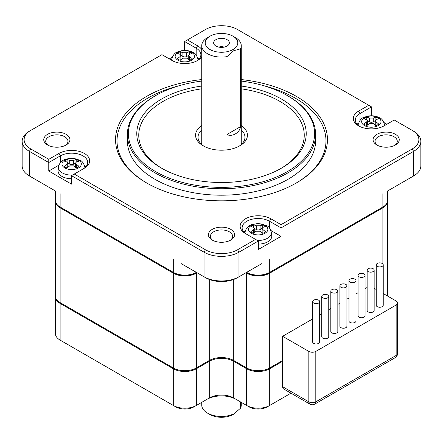 <?xml version="1.0" encoding="UTF-8"?>
<svg xmlns="http://www.w3.org/2000/svg" width="443" height="443" viewBox="0 0 443 443"><rect width="100%" height="100%" fill="white"/><g stroke="black" fill="none" stroke-linecap="round" stroke-linejoin="round"><path stroke-width="0.66" d="M76.202 162.127L76.202 159.508A8.644 4.989 180 0 1 77.763 160.216A8.644 4.989 180 0 1 78.998 161.119A34.521 19.929 -60 0 0 76.368 162.049L75.57 163.035L75.57 166.884A2.719 1.567 0 0 0 76.301 167.958M67.729 163.007L69.728 164.165A2.719 1.567 0 0 0 73.571 164.165L75.57 163.007M66.998 167.958A2.719 1.567 0 0 0 67.729 166.884L67.729 163.035L66.932 164.27A34.521 19.929 120 0 0 64.301 166.38A8.644 4.989 180 0 0 65.536 167.277A8.644 4.989 180 0 0 67.098 167.991A34.521 19.929 -60 0 1 69.728 165.881L73.571 165.881A34.521 19.929 60 0 1 76.202 167.991A8.644 4.989 180 0 0 78.998 166.38A34.521 19.929 -120 0 0 76.368 164.27L75.57 163.035M76.202 159.508A34.521 19.929 120 0 0 73.571 160.438L69.728 160.438A34.521 19.929 -120 0 0 67.098 159.508A8.644 4.989 180 0 0 64.301 161.119A34.521 19.929 60 0 1 66.932 162.049L67.729 163.035M375.902 119.776L375.902 117.157A8.644 4.989 180 0 1 378.062 118.253A8.644 4.989 180 0 1 378.699 118.768A34.521 19.929 -60 0 0 376.068 119.699L375.271 120.684L375.271 124.533A2.719 1.567 0 0 0 376.002 125.607M67.098 159.508L67.098 162.127M376.068 125.579L376.068 121.919A34.521 19.929 -120 0 1 378.699 124.029A8.644 4.989 180 0 1 375.902 125.64A34.521 19.929 60 0 0 373.272 123.531L369.429 123.531A34.521 19.929 -60 0 0 366.798 125.64A8.644 4.989 180 0 1 364.639 124.544A8.644 4.989 180 0 1 364.002 124.029A34.521 19.929 120 0 1 366.632 121.919L367.43 120.684L367.43 124.533A2.719 1.567 0 0 1 366.699 125.607M375.902 117.157A34.521 19.929 120 0 0 373.272 118.087L369.429 118.087A34.521 19.929 -120 0 0 366.798 117.157A8.644 4.989 180 0 0 364.002 118.768A34.521 19.929 60 0 1 366.632 119.699L367.43 120.684M84.862 167.714A13.218 7.631 0 0 0 84.846 167.028C83.727 163.212 82.105 160.931 79.989 160.189L71.705 158.123L65.354 159.225C61.61 160.482 59.312 163.085 58.454 167.028L58.088 170.433A13.583 7.841 0 0 0 62.042 176.464A13.583 7.841 0 0 0 71.473 178.762M366.798 117.157L366.798 119.776M85.931 166.684A16.053 9.27 0 0 0 84.469 165.339M58.886 165.178L48.769 171.02L48.769 162.548L60.298 155.892L60.298 162.714M181.143 263.579L204.035 276.792L204.035 252.189L71.473 175.655L71.473 184.127L48.769 171.02M83.024 168.988A16.053 9.27 0 0 0 87.703 162.448A16.053 9.27 0 0 0 77.791 153.887A16.053 9.27 0 0 0 60.298 155.892L58.902 153.472A18.03 10.41 180 0 1 84.397 153.472A18.03 10.41 180 0 1 84.397 168.196L74.269 174.044L205.43 249.769A22.726 13.118 0 0 0 237.57 249.769L255.556 239.386L258.352 240.998L238.965 252.189L238.965 276.792L237.221 277.8A22.228 12.836 0 0 1 205.779 277.8L204.035 276.792A24.697 14.259 0 0 0 238.965 276.792L261.857 263.579M55.347 190.95L55.347 200.363A16.302 9.414 0 0 0 60.121 207.019L173.296 272.356A16.302 9.414 0 0 0 196.349 272.356L195.651 272.761L196.349 272.356M58.902 153.472L48.769 159.325L48.769 162.548L29.382 151.356L29.382 175.96L55.768 191.193M173.296 259.05L173.296 272.356L173.994 272.761L60.121 207.019L60.121 193.707M205.43 249.769L204.035 252.189A24.697 14.259 0 0 0 238.965 252.189L237.57 249.769M71.473 175.655L74.269 174.044M201.742 56.748A18.03 10.41 180 0 1 197.572 60.503A18.03 10.41 180 0 1 172.072 60.508L161.944 54.655L30.783 130.386A22.726 13.118 0 0 0 30.783 148.937L48.769 159.325M29.382 131.189L30.783 130.386L29.382 131.189A24.697 14.259 0 0 0 22.15 141.273A24.697 14.259 0 0 0 29.382 151.356L30.783 148.937M22.15 141.273L22.15 165.876A24.697 14.259 0 0 0 29.382 175.96L31.132 176.967A22.228 12.836 0 0 1 31.104 176.951M387.232 191.193L413.618 175.96L413.618 151.356L281.056 227.89L281.056 224.662L412.217 148.937A22.726 13.118 0 0 0 412.217 130.386L394.231 119.998L384.098 125.845A18.03 10.41 180 0 1 358.603 125.845A18.03 10.41 180 0 1 358.603 111.127L359.998 113.546A16.053 9.27 0 0 0 355.297 120.097A16.053 9.27 0 0 0 359.339 126.249M359.998 120.363L359.998 113.546L371.527 106.89L368.731 105.273L358.603 111.127M368.731 105.273L237.57 29.548A22.726 13.118 0 0 0 205.43 29.548L184.648 41.548L196.177 48.204L197.572 45.784L187.444 39.936M197.572 45.784A18.03 10.41 180 0 1 201.742 49.544M281.056 224.662L270.928 218.814A18.03 10.41 180 0 0 245.428 218.814A18.03 10.41 180 0 0 245.428 233.539L255.556 239.386M241.258 79.557A105.96 61.173 180 0 1 296.422 96.402A105.96 61.173 180 0 1 296.428 182.915A105.96 61.173 180 0 1 146.578 182.92A105.96 61.173 180 0 1 146.572 182.915A105.96 61.173 180 0 1 120.241 121.642A105.96 61.173 180 0 1 201.742 79.557M66.096 134.318A13.091 7.559 180 0 1 66.096 145.005A13.091 7.559 180 0 1 47.584 145.005L47.584 145.005A13.091 7.559 180 0 1 47.584 134.318A13.091 7.559 180 0 1 66.096 134.318M230.759 229.38A13.091 7.559 180 0 1 230.759 240.073A13.091 7.559 180 0 1 212.241 240.073L212.241 240.073A13.091 7.559 180 0 1 212.241 229.38A13.091 7.559 180 0 1 230.759 229.38M376.904 145.005L376.904 145.005A13.091 7.559 180 0 1 376.904 134.318A13.091 7.559 180 0 1 395.416 134.318A13.091 7.559 180 0 1 395.416 145.005A13.091 7.559 180 0 1 376.904 145.005M60.807 207.413A15.311 8.843 0 0 0 60.824 207.418L60.121 207.019L60.824 207.418M173.296 272.356L173.994 272.761A15.311 8.843 0 0 0 195.651 272.761M387.636 200.768A16.302 9.414 180 0 1 387.653 201.166A16.302 9.414 180 0 1 382.879 207.822L382.879 264M60.121 207.822L173.296 273.165L173.296 367.95L60.121 302.608L60.121 207.822A16.302 9.414 180 0 1 55.347 201.166A16.302 9.414 180 0 1 55.364 200.768M245.954 272.761L246.651 273.165L246.651 367.95L233.727 360.486A17.288 9.984 0 0 0 209.273 360.486L196.349 367.95L196.349 273.165A16.302 9.414 180 0 1 173.296 273.165M196.349 273.165L197.046 272.761M312.653 318.954L282.628 336.287L282.628 360.486L269.704 367.95L269.704 273.165A16.302 9.414 180 0 1 246.651 273.165M269.704 273.165L382.879 207.822M382.879 193.707L382.879 207.019L269.006 272.761L382.176 207.418A15.311 8.843 0 0 0 382.193 207.413M269.704 259.05L269.704 272.356A16.302 9.414 0 0 1 246.651 272.356L247.349 272.761A15.311 8.843 0 0 0 269.006 272.761M270.928 218.814L269.527 221.234L281.056 227.89L281.056 236.357L258.352 249.47L258.352 240.998M169.281 58.891L172.161 57.23M183.895 50.452L184.648 50.02L184.648 41.548M413.618 131.189L412.217 130.386L413.618 131.189A24.697 14.259 0 0 1 420.85 141.273A24.697 14.259 0 0 1 413.618 151.356L412.217 148.937M196.836 60.907A16.053 9.27 0 0 0 200.878 54.76A16.053 9.27 0 0 0 196.177 48.204L196.177 55.021M269.527 228.051L269.527 221.234A16.053 9.27 0 0 0 252.034 219.224A16.053 9.27 0 0 0 242.122 227.791A16.053 9.27 0 0 0 246.801 234.33M295.896 183.219A104.476 60.32 0 0 0 295.376 98.219A104.476 60.32 0 0 0 263.757 85.704M65.343 145.409A11.114 6.418 0 0 0 67.956 141.273A11.114 6.418 0 0 0 64.7 136.737A11.114 6.418 0 0 0 52.584 135.342A11.114 6.418 0 0 0 45.723 141.273A11.114 6.418 0 0 0 48.337 145.409M367.43 120.657L369.429 121.814A2.719 1.567 0 0 0 373.272 121.814L375.271 120.657M230 240.471A11.114 6.418 0 0 0 232.614 236.34A11.114 6.418 0 0 0 229.358 231.8A11.114 6.418 0 0 0 217.247 230.41A11.114 6.418 0 0 0 210.386 236.34A11.114 6.418 0 0 0 213 240.471M394.663 145.409A11.114 6.418 0 0 0 397.277 141.273A11.114 6.418 0 0 0 394.021 136.737A11.114 6.418 0 0 0 381.905 135.342A11.114 6.418 0 0 0 375.044 141.273A11.114 6.418 0 0 0 377.657 145.409M240.488 401.906L240.488 408.213A19.758 11.407 0 0 0 241.258 405.057L241.258 402.349M240.488 408.213L233.727 414.133L226.96 416.021L226.96 396.324M201.742 402.349L201.742 405.057A19.758 11.407 0 0 0 207.529 413.125L209.971 414.537A16.302 9.414 0 0 0 233.029 414.537L233.727 414.133M367.142 287.49L365.076 288.686M358.06 292.734L355.995 293.93M348.979 297.978L346.913 299.175M339.897 303.222L337.832 304.413M330.816 308.466L328.75 309.657M321.734 313.71L319.669 314.901M246.651 367.95A16.302 9.414 0 0 0 269.704 367.95M173.296 367.95A16.302 9.414 0 0 0 196.349 367.95M55.347 201.166L55.347 295.952A16.302 9.414 0 0 0 60.121 302.608M387.653 296.09A16.302 9.414 0 0 0 387.653 295.952L387.653 200.363A16.302 9.414 0 0 1 382.879 207.019L382.176 207.418M246.651 272.356L247.349 272.761L246.651 272.356M240.488 48.835L240.488 126.681C239.956 132.667 231.927 137.302 226.96 134.489L226.96 56.643L233.727 50.723L240.488 48.835A19.758 11.407 0 0 0 241.258 45.684A19.758 11.407 0 0 0 235.471 37.616L233.029 36.204A16.302 9.414 180 0 1 233.029 49.511A16.302 9.414 180 0 1 209.971 49.511A16.302 9.414 180 0 1 209.971 36.204L207.529 37.616A19.758 11.407 0 0 0 201.742 45.684A19.758 11.407 0 0 0 207.529 53.747A19.758 11.407 0 0 0 226.96 56.643M411.896 176.951A22.228 12.836 0 0 1 411.868 176.967L413.618 175.96A24.697 14.259 0 0 0 420.85 165.876L420.85 141.273M281.056 236.357L270.939 230.521M245.361 230.676A16.053 9.27 0 0 0 243.894 232.021M258.352 244.099A13.583 7.841 0 0 0 271.736 235.776L271.371 232.37A13.218 7.631 180 0 1 257.422 240.46M199.106 58.991A16.053 9.27 0 0 0 197.639 57.645M185.379 50.441L184.648 50.02M371.527 106.89L371.527 115.357L372.281 115.795M384.015 122.567L386.894 124.234M358.531 122.988A16.053 9.27 0 0 0 357.069 124.333M371.527 115.357L370.797 115.778M179.243 85.704A104.476 60.32 0 0 0 147.104 183.219M201.742 81.075A93.119 53.758 0 0 0 155.654 95.594L154.956 95.998A94.104 54.328 0 0 0 127.396 134.417L127.396 140.868A94.104 54.328 0 0 0 154.956 179.288A94.104 54.328 0 0 0 257.51 191.066A94.104 54.328 0 0 0 315.604 140.868L315.604 134.417A94.104 54.328 0 0 0 288.044 95.998L287.346 95.599A93.119 53.758 0 0 0 287.341 95.594A93.119 53.758 0 0 0 241.258 81.075M315.809 351.41A4.939 2.852 180 0 1 308.826 351.41L308.826 401.829A4.939 2.852 0 0 0 315.809 401.829L315.809 351.41L396.153 305.028L396.153 355.447A4.939 2.852 0 0 0 397.598 353.431L397.598 303.012A4.939 2.852 180 0 0 396.153 300.996L383.239 293.543M376.229 289.489L374.158 288.299M397.598 303.012A4.939 2.852 180 0 1 396.153 305.028M308.826 351.41L282.628 336.287M321.734 296.356L321.734 336.691A3.505 2.027 0 0 0 322.764 338.12A3.505 2.027 0 0 0 326.585 338.563A3.505 2.027 0 0 0 328.75 336.691L328.75 296.356A3.505 2.027 0 0 0 327.72 294.927A3.505 2.027 0 0 0 323.899 294.484A3.505 2.027 0 0 0 321.734 296.356A3.505 2.027 0 0 0 322.764 297.79A3.505 2.027 0 0 0 326.585 298.228A3.505 2.027 0 0 0 328.75 296.356M339.897 285.868L339.897 326.203A3.505 2.027 0 0 0 340.927 327.637A3.505 2.027 0 0 0 344.748 328.075A3.505 2.027 0 0 0 346.913 326.203L346.913 285.868A3.505 2.027 0 0 0 345.889 284.439A3.505 2.027 0 0 0 342.062 283.996A3.505 2.027 0 0 0 339.897 285.868A3.505 2.027 0 0 0 340.927 287.302A3.505 2.027 0 0 0 344.748 287.74A3.505 2.027 0 0 0 346.913 285.868M358.06 275.385L358.06 315.715A3.505 2.027 0 0 0 359.09 317.149A3.505 2.027 0 0 0 362.911 317.587A3.505 2.027 0 0 0 365.076 315.715L365.076 275.385A3.505 2.027 0 0 0 364.052 273.951A3.505 2.027 0 0 0 360.225 273.514A3.505 2.027 0 0 0 358.06 275.385A3.505 2.027 0 0 0 359.09 276.814A3.505 2.027 0 0 0 362.911 277.252A3.505 2.027 0 0 0 365.076 275.385M376.229 264.897L376.229 305.233A3.505 2.027 0 0 0 377.253 306.661A3.505 2.027 0 0 0 381.074 307.099A3.505 2.027 0 0 0 383.239 305.233L383.239 264.897A3.505 2.027 0 0 0 382.215 263.463A3.505 2.027 0 0 0 378.394 263.026A3.505 2.027 0 0 0 376.229 264.897A3.505 2.027 0 0 0 377.253 266.326A3.505 2.027 0 0 0 381.074 266.769A3.505 2.027 0 0 0 383.239 264.897M367.142 270.141L367.142 310.471A3.505 2.027 0 0 0 368.172 311.905A3.505 2.027 0 0 0 371.993 312.343A3.505 2.027 0 0 0 374.158 310.471L374.158 270.141A3.505 2.027 0 0 0 373.133 268.707A3.505 2.027 0 0 0 369.307 268.27A3.505 2.027 0 0 0 367.142 270.141A3.505 2.027 0 0 0 368.172 271.57A3.505 2.027 0 0 0 371.993 272.013A3.505 2.027 0 0 0 374.158 270.141M348.979 280.624L348.979 320.959A3.505 2.027 0 0 0 350.009 322.393A3.505 2.027 0 0 0 353.83 322.831A3.505 2.027 0 0 0 355.995 320.959L355.995 280.624A3.505 2.027 0 0 0 354.97 279.195A3.505 2.027 0 0 0 351.144 278.758A3.505 2.027 0 0 0 348.979 280.624A3.505 2.027 0 0 0 350.009 282.058A3.505 2.027 0 0 0 353.83 282.496A3.505 2.027 0 0 0 355.995 280.624M330.816 291.112L330.816 331.447A3.505 2.027 0 0 0 331.846 332.881A3.505 2.027 0 0 0 335.667 333.319A3.505 2.027 0 0 0 337.832 331.447L337.832 291.112A3.505 2.027 0 0 0 336.802 289.683A3.505 2.027 0 0 0 332.981 289.24A3.505 2.027 0 0 0 330.816 291.112A3.505 2.027 0 0 0 331.846 292.546A3.505 2.027 0 0 0 335.667 292.984A3.505 2.027 0 0 0 337.832 291.112M312.653 301.6L312.653 341.935A3.505 2.027 0 0 0 313.683 343.364A3.505 2.027 0 0 0 317.504 343.807A3.505 2.027 0 0 0 319.669 341.935L319.669 301.6A3.505 2.027 0 0 0 318.639 300.166A3.505 2.027 0 0 0 314.818 299.728A3.505 2.027 0 0 0 312.653 301.6A3.505 2.027 0 0 0 313.683 303.034A3.505 2.027 0 0 0 317.504 303.472A3.505 2.027 0 0 0 319.669 301.6M282.28 360.691L282.628 361.294L282.628 386.706A4.939 2.852 120 0 0 283.653 388.965L309.851 404.094A4.939 2.852 -60 0 1 308.826 401.829L282.628 386.706M127.396 134.417A94.104 54.328 0 0 0 154.956 172.836A94.104 54.328 0 0 0 257.51 184.609A94.104 54.328 0 0 0 315.604 134.417M201.742 143.244A23.462 13.545 0 0 0 201.061 143.897M201.742 129.932A23.462 13.545 0 0 0 198.038 137.241A23.462 13.545 0 0 0 204.079 146.317M55.364 296.356A16.302 9.414 0 0 0 55.347 296.76A16.302 9.414 0 0 0 60.121 303.416L173.296 368.753A16.302 9.414 0 0 0 196.349 368.753L209.273 361.294L208.924 360.691M247 368.144L246.651 368.753L233.727 361.294A17.288 9.984 0 0 0 209.273 361.294L209.273 397.997L196.349 405.461L196.349 368.753L196 368.144M290.962 393.185L267.256 406.873A12.841 7.415 0 0 1 249.093 406.873L246.651 405.461L246.651 368.753A16.302 9.414 0 0 0 269.704 368.753L282.628 361.294M241.939 143.897A23.462 13.545 0 0 0 241.258 143.244M207.529 37.616L209.971 36.204A16.302 9.414 180 0 1 233.029 36.204M227.054 39.654A7.852 4.535 0 0 0 217.048 39.122A7.852 4.535 0 0 0 214.329 44.71A7.852 4.535 0 0 0 215.946 46.066A7.852 4.535 0 0 0 228.671 44.71A7.852 4.535 0 0 0 227.054 39.654M280.701 168.6A82.741 47.772 0 0 0 280.009 101.441A82.741 47.772 0 0 0 241.258 88.833M201.742 88.833A82.741 47.772 0 0 0 141.937 122.107A82.741 47.772 0 0 0 162.299 168.6M241.258 125.524A25.932 14.973 180 0 1 239.84 145.808A25.932 14.973 180 0 1 203.16 145.813A25.932 14.973 180 0 1 203.16 145.808A25.932 14.973 180 0 1 201.742 125.524M376.068 121.919L375.271 120.684M155.654 95.594A93.119 53.758 0 0 0 155.659 171.624A93.119 53.758 0 0 0 287.341 171.624A93.119 53.758 0 0 0 287.346 95.594L288.044 95.998M55.347 296.76L55.347 333.463A16.302 9.414 0 0 0 60.121 340.119L60.121 303.416L60.469 302.813M173.65 368.144L173.296 368.753L173.296 405.461A16.302 9.414 0 0 0 196.349 405.461L193.907 406.873A12.841 7.415 0 0 1 175.744 406.873L60.121 340.119M249.093 406.873L233.727 397.997A17.288 9.984 0 0 0 209.273 397.997L206.831 399.409L209.273 397.997M246.651 405.461A16.302 9.414 0 0 0 269.704 405.461L269.704 368.753L269.35 368.144M253.462 233.273L253.462 229.607L254.254 228.372L253.462 227.392A34.521 19.929 60 0 0 250.827 226.462A8.644 4.989 180 0 1 252.731 225.21A8.644 4.989 180 0 1 253.623 224.845L253.623 227.469M262.732 227.469L262.732 224.845A34.521 19.929 120 0 0 260.096 225.775L256.253 225.775A34.521 19.929 -120 0 0 253.623 224.845M262.732 224.845A8.644 4.989 180 0 1 265.523 226.462A34.521 19.929 -60 0 0 262.893 227.392L262.095 228.372L262.095 232.226A2.719 1.567 0 0 0 262.826 233.295M253.462 229.607A34.521 19.929 120 0 0 250.827 231.717A8.644 4.989 180 0 0 253.623 233.334A34.521 19.929 -60 0 1 256.253 231.224L260.096 231.224A34.521 19.929 60 0 1 262.732 233.334A8.644 4.989 180 0 0 263.624 232.963A8.644 4.989 180 0 0 265.523 231.717A34.521 19.929 -120 0 0 262.893 229.607L262.095 228.372M180.174 60.265A2.719 1.567 0 0 0 180.905 59.196L180.905 55.342L180.107 56.577A34.521 19.929 120 0 0 177.477 58.686A8.644 4.989 180 0 0 180.268 60.298A34.521 19.929 -60 0 1 182.904 58.194L186.747 58.194A34.521 19.929 60 0 1 189.377 60.298A8.644 4.989 180 0 0 190.268 59.932A8.644 4.989 180 0 0 192.173 58.686A34.521 19.929 -120 0 0 189.538 56.577L188.746 55.342L189.538 54.362A34.521 19.929 -60 0 1 192.173 53.431A8.644 4.989 180 0 0 189.377 51.814A34.521 19.929 120 0 0 186.747 52.745L182.904 52.745A34.521 19.929 -120 0 0 180.268 51.814L180.268 54.439M188.746 55.342L188.746 59.196A2.719 1.567 0 0 0 189.477 60.265M180.905 55.32L182.904 56.471A2.719 1.567 0 0 0 186.747 56.471L188.746 55.32M180.268 51.814A8.644 4.989 180 0 0 179.376 52.18A8.644 4.989 180 0 0 177.477 53.431A34.521 19.929 60 0 1 180.107 54.362L180.905 55.342M254.254 228.35L256.253 229.502A2.719 1.567 0 0 0 260.096 229.502L262.095 228.35M253.523 233.295A2.719 1.567 0 0 0 254.254 232.226L254.254 228.372M241.258 86.047A84.718 48.913 180 0 1 281.405 99.022A84.718 48.913 180 0 1 281.405 168.196A84.718 48.913 180 0 1 161.595 168.196L161.595 168.196A84.718 48.913 180 0 1 139.966 120.33A84.718 48.913 180 0 1 201.742 86.047M234.076 360.691L233.727 361.294L233.727 397.997L236.169 399.409A20.749 11.978 0 0 0 206.831 399.409M224.014 47.157A3.705 2.137 0 0 0 218.986 47.157M189.377 54.439L189.377 51.814M207.529 413.125L207.529 413.125A19.758 11.407 0 0 0 226.96 416.021M238.921 146.317A23.462 13.545 0 0 0 244.962 137.241A23.462 13.545 0 0 0 241.258 129.932M78.494 160.028A9.68 5.587 0 0 0 64.805 160.028A9.68 5.587 0 0 0 64.805 167.93A9.68 5.587 0 0 0 78.494 167.93A9.68 5.587 0 0 0 78.494 160.028M66.932 167.93L66.932 164.27M69.728 164.165L69.728 160.438M73.571 164.165L73.571 160.438M76.368 167.93L76.368 164.27M58.454 167.028A13.218 7.631 0 0 0 62.302 172.897A13.218 7.631 0 0 0 72.408 175.118M366.632 125.579L366.632 121.919M205.779 277.8L204.035 276.792M369.429 121.814L369.429 118.087M373.272 118.087L373.272 121.814M233.727 279.444L233.727 360.486M209.273 279.444L209.273 360.486M240.488 126.681L226.96 134.489M411.868 176.967L413.618 175.96L411.868 176.967M198.087 59.982L198.015 59.34A13.218 7.631 180 0 1 198.038 60.021M396.153 355.447L315.809 401.829A4.939 2.852 -120 0 1 314.79 404.094L395.128 357.706A4.939 2.852 -120 0 0 396.153 355.447M265.019 225.371A9.68 5.587 180 0 1 265.019 233.273A9.68 5.587 180 0 1 264.277 233.66A9.68 5.587 180 0 1 251.331 233.273A9.68 5.587 180 0 1 252.078 224.983A9.68 5.587 180 0 1 265.019 225.371M171.629 60.248A13.218 7.631 180 0 1 171.629 59.34C174.387 51.144 177.505 52.335 181.348 50.751C185.661 50.004 189.598 50.585 193.159 52.495C195.28 53.238 196.897 55.519 198.015 59.34M177.981 52.34A9.68 5.587 0 0 0 177.981 60.242A9.68 5.587 0 0 0 190.922 60.63A9.68 5.587 0 0 0 191.669 52.34A9.68 5.587 0 0 0 178.723 51.947A9.68 5.587 0 0 0 177.981 52.34M358.088 125.325L358.154 124.677A13.218 7.631 0 0 0 358.138 125.363M267.256 406.873L269.704 405.461M263.624 232.963A34.582 17.786 64.9 0 1 264.277 233.66M179.376 52.18A34.582 17.786 -115.1 0 0 178.723 51.947M363.83 125.153A9.68 5.587 0 0 0 364.506 125.585A9.68 5.587 0 0 0 377.829 125.784A9.68 5.587 0 0 0 378.87 118.109A9.68 5.587 0 0 0 378.195 117.677A9.68 5.587 0 0 0 364.871 117.478A9.68 5.587 0 0 0 363.83 125.153M175.744 406.873L173.296 405.461M262.893 229.607L262.893 233.273M260.096 229.502L260.096 225.775M256.253 229.502L256.253 225.775M189.538 60.242L189.538 56.577M186.747 56.471L186.747 52.745M182.904 56.471L182.904 52.745M180.107 60.242L180.107 56.577M378.062 118.253A34.582 21.928 -54.6 0 1 378.87 118.109M384.546 125.585A13.218 7.631 0 0 0 384.546 124.677L384.635 125.535M244.962 233.051A13.218 7.631 180 0 1 244.985 232.37L244.913 233.012M84.846 167.028L84.912 167.67M387.653 253.606L387.653 201.166M387.653 190.95L387.653 200.363M201.742 144.545L201.742 45.684M271.371 232.37C270.252 228.549 268.635 226.273 266.514 225.526L258.23 223.46L251.879 224.568C248.141 225.825 245.843 228.427 244.985 232.37M387.653 291.112L387.653 254.409M395.128 357.706A4.939 4.939 0 0 0 397.598 353.431M309.851 404.094A4.939 4.939 0 0 0 314.79 404.094M358.154 124.677C360.918 116.487 364.03 117.672 367.873 116.094C372.192 115.341 376.129 115.922 379.69 117.838C381.805 118.58 383.428 120.861 384.546 124.677M171.629 59.34L171.541 60.198M241.258 144.545L241.258 45.684"/></g></svg>
